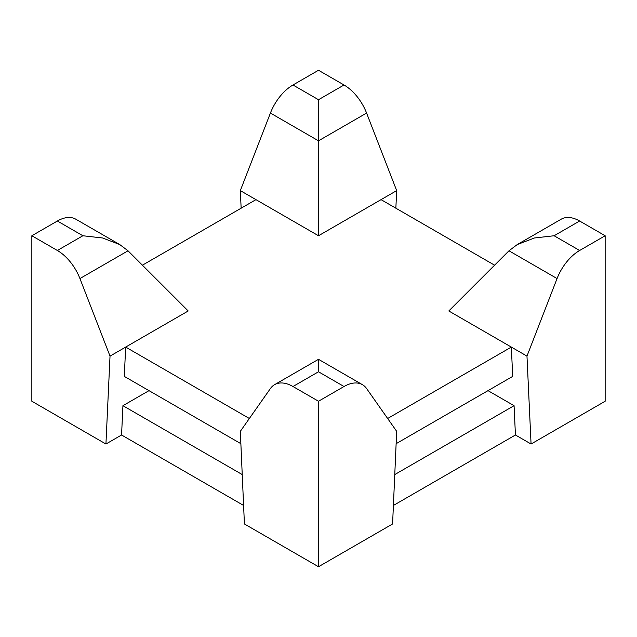 <?xml version="1.0" encoding="UTF-8"?>
<svg xmlns="http://www.w3.org/2000/svg" width="637" height="637" viewBox="0 0 637 637"><rect width="100%" height="100%" fill="white"/><g stroke="black" fill="none" stroke-linecap="round" stroke-linejoin="round"><path stroke-width="0.96" d="M605.15 401.246L531.067 444.021L526.974 356.115L557.064 278.56A36.85 21.276 -60 0 1 579.63 250.484L605.15 235.754L605.15 401.246M394.765 474.565L514.067 405.689L515.437 434.991L531.067 444.021M515.437 434.991L393.403 505.452M318.5 401.246L344.02 386.516A36.85 21.276 -60 0 1 362.445 384.684A36.85 21.276 -60 0 1 366.586 388.53L396.676 431.337L392.583 523.972L318.5 566.747L244.417 523.972L240.324 431.337L270.414 388.53A36.85 21.276 60 0 1 274.555 384.684A36.85 21.276 60 0 1 292.98 386.516L318.5 401.246L318.5 566.747M243.597 505.452L121.563 434.991L105.933 444.021L31.85 401.246L31.85 235.754L57.37 250.484A36.85 21.276 60 0 1 79.936 278.56L110.026 356.115L105.933 444.021M57.37 250.484L82.89 235.754L102.581 237.983L119.74 244.56L75.795 219.192A36.85 21.276 120 0 0 57.37 221.015L31.85 235.754M242.235 474.565L122.933 405.689L121.563 434.991M605.15 235.754L579.63 221.015A36.85 21.276 -120 0 0 561.205 219.192L517.26 244.56L508.979 250.795L557.064 278.56M395.856 208.195L396.676 190.614L366.586 113.06A36.85 21.276 -120 0 0 344.02 84.992L318.5 70.253L292.98 84.992A36.85 21.276 120 0 0 270.414 113.06L240.324 190.614L241.144 208.195M119.74 244.56L128.021 250.795L188.202 310.975L110.026 356.115M240.866 443.686L124.295 376.387L125.664 347.085L249.354 418.493M122.933 405.689L148.994 390.648M488.006 390.648L514.067 405.689M292.98 386.516L318.5 371.777L318.5 359.316L274.555 384.684M526.974 356.115L511.336 347.085L512.705 376.387L396.134 443.686M579.63 221.015L554.11 235.754L534.419 237.983L517.26 244.56M387.646 418.493L511.336 347.085L448.798 310.975L508.979 250.795M396.676 190.614L318.5 235.754L318.5 140.825L366.586 113.06M292.98 84.992L318.5 99.722L318.5 140.825L270.414 113.06M318.5 235.754L240.324 190.614M142.417 265.191L255.955 199.644M381.045 199.644L494.583 265.191M82.89 235.754L57.37 221.015M79.936 278.56L128.021 250.795M344.02 386.516L318.5 371.777M554.11 235.754L579.63 250.484M318.5 99.722L344.02 84.992M318.5 359.316L362.445 384.684"/></g></svg>
